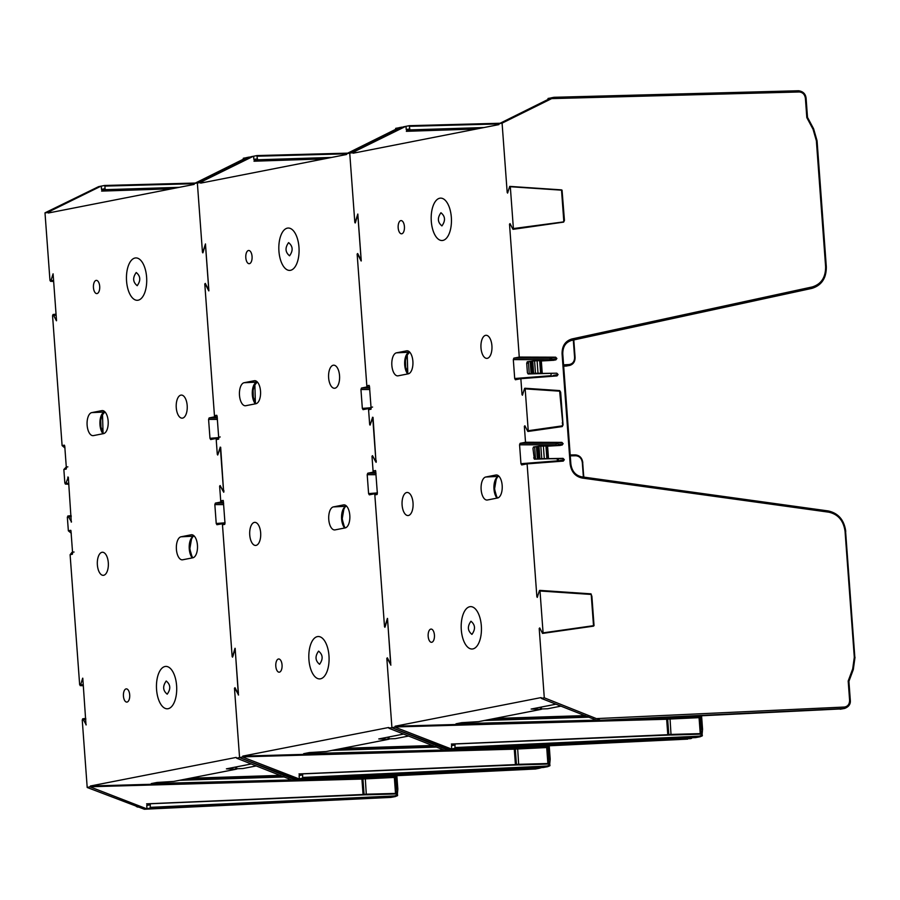 <?xml version="1.0" encoding="UTF-8"?>
<svg xmlns="http://www.w3.org/2000/svg" width="900" height="900" viewBox="0 0 900 900"><rect width="100%" height="100%" fill="white"/><g stroke="black" fill="none" stroke-linecap="round" stroke-linejoin="round"><path stroke-width="1.35" d="M241.076 765.967A33.626 2.216 175.8 0 0 243.821 765.484A33.626 2.216 175.8 0 0 245.88 765.023M256.32 765.911L242.977 768.521L236.768 768.758M72.664 552.049L74.081 552.038M82.654 678.184L80.55 685.159L79.65 684.675L70.11 554.704L71.854 552.476M392.558 797.051L144.36 809.246L87.199 787.489L82.237 719.921L83.036 719.1L86.22 724.86M82.789 678.206L86.006 724.894M83.306 685.283L79.65 684.675L83.272 684.821M70.11 554.704L72.371 554.254L72.619 553.241L70.965 530.764M70.774 530.314L68.355 530.798L67.343 517.14L68.153 516.319L71.505 521.865M71.134 515.632L67.77 516.026L71.156 515.959M71.291 522.124L68.332 477.416L67.725 477.09L68.332 477.416M68.276 477.124L65.756 483.649L64.856 483.165L63.855 469.519L66.274 469.035M68.794 483.772L64.856 483.165L68.76 483.322M66.398 468.529L64.744 446.051L64.361 445.162L62.1 445.601L52.549 315.63L53.348 314.809L56.407 320.771M52.954 314.516L56.081 314.483M56.531 320.704L53.089 273.825L50.861 280.879L49.961 280.384L45 212.828L52.594 212.175M53.617 280.991L49.961 280.384L53.584 280.541M247.264 158.389L249.21 157.084L246.578 157.601L194.411 183.51L194.153 184.41L48.341 213.007L47.97 212.4M194.411 183.51L197.359 182.925L202.455 252.27L203.141 252.315M202.826 252.877L204.986 246.172L205.594 246.499L208.665 288.36L208.125 288.911L205.312 283.421L204.784 283.961L205.312 283.421M208.721 288.349L208.125 288.911L208.755 288.821M205.537 283.86L204.784 283.961L214.537 416.858L209.126 417.926L216.686 417.938M217.35 419.411L208.586 419.4L209.126 417.926M208.586 419.4L209.97 438.311L217.721 437.704M209.97 438.311L210.679 439.537M210.713 439.537L216.135 438.469L217.305 454.41L217.98 454.455M217.676 455.029L219.836 448.312L220.433 448.639L223.504 490.5L222.975 491.051L220.162 485.561L219.623 486.113L220.162 485.561M220.061 448.031L220.781 448.661M223.841 490.455L222.975 491.051L223.875 490.916M220.388 486L219.623 486.113L220.804 502.054L215.381 503.111L222.941 503.123M223.605 504.596L214.841 504.585L215.381 503.111M214.841 504.585L216.225 523.496L223.976 522.889M223.436 523.575L216.934 524.722L216.225 523.496M222.39 523.654L232.144 656.55L232.83 656.595M232.515 657.169L234.675 650.464L235.282 650.79L238.354 692.651L237.814 693.191L235.013 687.701L234.472 688.252L235.013 687.701M234.911 650.171L235.339 650.79M235.237 688.14L234.472 688.252L239.569 757.586L237.532 757.991M362.25 779.04L90.146 786.746L90.416 786.004L236.227 757.406L236.599 758.014M90.146 786.746L87.199 787.489M82.642 718.808L85.77 718.774M136.237 272.52C132.525 277.706 132.84 282.094 137.194 285.694C140.906 280.507 140.591 276.12 136.237 272.52M97.054 293.569A6.615 3.161 -92.1 0 0 99.709 286.616A6.615 3.161 -92.1 0 0 96.323 280.373A6.615 3.161 -92.1 0 0 96.086 280.406A6.615 3.161 -92.1 0 0 93.431 287.347A6.615 3.161 -92.1 0 0 96.817 293.591A6.615 3.161 -92.1 0 0 97.054 293.569M127.046 702.067A6.615 3.161 -92.1 0 0 129.713 695.115A6.615 3.161 -92.1 0 0 126.315 688.871A6.615 3.161 -92.1 0 0 126.09 688.894A6.615 3.161 -92.1 0 0 123.424 695.846A6.615 3.161 -92.1 0 0 126.821 702.09A6.615 3.161 -92.1 0 0 127.046 702.067M166.23 681.019C162.518 686.205 162.844 690.592 167.197 694.181C170.91 689.006 170.584 684.619 166.23 681.019M180.877 395.134A11.554 5.513 -92.1 0 0 176.231 407.239A11.554 5.513 -92.1 0 0 182.126 418.162A11.554 5.513 -92.1 0 0 182.565 418.118A11.554 5.513 -92.1 0 0 187.211 405.956A11.554 5.513 -92.1 0 0 181.271 395.077A11.554 5.513 -92.1 0 0 180.877 395.134M182.711 559.778L192.825 557.798A11.554 5.513 -92.1 0 0 197.471 545.636A11.554 5.513 -92.1 0 0 191.52 534.757A11.554 5.513 -92.1 0 0 191.138 534.803L181.024 536.794A11.554 5.513 -92.1 0 0 176.377 548.899A11.554 5.513 -92.1 0 0 182.273 559.834A11.554 5.513 -92.1 0 0 182.711 559.778M101.992 552.296A11.554 5.513 -92.1 0 0 97.346 564.401A11.554 5.513 -92.1 0 0 103.241 575.336A11.554 5.513 -92.1 0 0 103.68 575.28A11.554 5.513 -92.1 0 0 108.326 563.119A11.554 5.513 -92.1 0 0 102.386 552.251A11.554 5.513 -92.1 0 0 101.992 552.296M93.431 435.611L103.545 433.62A11.554 5.513 -92.1 0 0 108.18 421.459A11.554 5.513 -92.1 0 0 102.24 410.591A11.554 5.513 -92.1 0 0 101.858 410.636L91.744 412.616A11.554 5.513 -92.1 0 0 87.097 424.721A11.554 5.513 -92.1 0 0 92.992 435.656A11.554 5.513 -92.1 0 0 93.431 435.611M146.362 808.673L90.157 786.904M397.485 795.668L397.631 794.914L397.485 795.668L390.848 797.4L144.315 809.246L150.221 808.087L150.278 804.262M251.336 763.954L226.406 768.847L236.475 769.14L173.824 781.425L156.982 782.46L151.279 783.585L288.675 780.019M235.631 767.036L235.778 768.949L236.475 769.14L236.306 766.901M328.928 778.939L394.38 776.7M227.081 768.712L226.406 768.847M236.61 758.171L292.298 780.221L294.93 779.704L239.569 757.586L234.607 690.03L235.406 689.209L238.579 694.969M220.804 502.054L221.861 502.054M217.181 438.39L216.135 438.469M214.537 416.858L215.606 416.869M246.96 158.389L197.359 182.925L204.964 182.284M249.244 157.084L250.121 157.061L249.244 157.084M104.535 185.479L195.345 183.049L104.501 185.479L104.884 186.097L104.501 185.479L98.64 186.626L45 212.828M47.959 212.243L100.665 186.322M65.025 448.054L62.1 445.601M63.855 469.519L66.409 466.864M71.28 533.239L68.355 530.798M192.341 557.887L189.799 548.966L191.756 537.626M146.97 808.47L146.756 805.466L150.311 804.769M366.3 794.52L365.276 778.061M365.985 777.949L394.661 776.655M394.009 776.745L396.9 775.665M294.93 779.704L539.145 768.308L539.741 766.822M292.298 780.221L289.069 780.851L288.562 778.567M539.145 768.296L541.699 767.576M243.101 159.424L243.338 158.243L246.578 157.68M105.075 188.674L101.509 189.371L101.295 186.368M103.061 433.721L102.476 413.449M396.855 775.721L397.834 789.064L397.339 794.475M390.926 797.389L395.257 796.59L150.221 808.087M394.549 776.678L395.572 776.183M288.686 780.232L289.069 780.851L537.278 768.656M194.422 183.701L104.884 186.097L105.109 189.18M366.784 794.801L396.18 793.946L397.631 794.914L394.65 795.938L150.502 807.334M367.211 794.722L150.683 803.745M105.581 189.664L179.257 187.324M396.608 795.386L395.246 776.835L394.335 777.42M365.186 794.227L395.37 793.429M393.446 736.076A33.626 2.216 175.8 0 0 396.18 735.592A33.626 2.216 175.8 0 0 398.25 735.131M408.69 736.02L395.348 738.63L389.126 738.866M225.023 522.158L222.469 524.812L224.73 524.363L224.989 523.35L223.335 500.873M235.013 648.293L232.909 655.268L232.009 654.784L222.469 524.812M549.844 765.776L549.99 765.023L549.844 765.776L543.217 767.498L296.674 779.355L239.569 757.586L242.516 757.012L242.775 756.113L388.586 727.504L389.891 728.1M235.148 648.315L238.365 694.991M233.224 655.279L232.009 654.784L233.359 654.84M223.144 500.423L220.714 500.895L219.713 487.249L220.511 486.428L223.875 491.974M223.65 492.233L220.691 447.525L220.095 447.199L220.691 447.525M220.635 447.233L218.115 453.757L217.215 453.274L216.214 439.616L218.644 439.144M218.194 453.757L217.215 453.274L218.329 453.319M218.768 438.637L217.114 416.16L216.72 415.271L214.459 415.71L204.919 285.739L205.718 284.918L208.766 290.88M208.901 290.801L205.459 243.934L203.22 250.976L202.32 250.493L197.359 182.925L250.999 156.735L256.871 155.588L257.468 159.278M203.535 250.999L202.32 250.493L203.67 250.549M347.704 153.157L256.871 155.588L257.243 156.206L346.781 153.81L346.511 154.507L200.7 183.116L200.329 182.509M346.781 153.776L349.729 153.034L354.814 222.379L355.5 222.424M355.185 222.986L357.356 216.281L357.952 216.607L361.024 258.469L360.495 259.009L357.683 253.53L357.142 254.07L357.683 253.53M361.08 258.457L360.495 259.009L361.114 258.919M357.907 253.969L357.142 254.07L366.907 386.966L361.496 388.035L369.056 388.035M369.72 389.52L360.945 389.509L361.496 388.035M360.945 389.509L362.34 408.409L370.08 407.812M362.34 408.409L363.049 409.646M363.082 409.646L368.494 408.577L369.664 424.519L370.35 424.564M370.035 425.137L372.195 418.421L372.803 418.748L375.874 460.609L375.334 461.16L372.521 455.67L371.993 456.221L372.521 455.67M372.431 418.129L373.14 418.77M376.211 460.564L375.334 461.16L376.245 461.025M372.746 456.109L371.993 456.221L373.162 472.151L367.751 473.22L375.311 473.231M375.975 474.705L367.2 474.694L367.751 473.22M367.2 474.694L368.595 493.605L376.346 492.998M368.595 493.605L369.304 494.831M369.338 494.831L374.749 493.762L384.514 626.659L385.189 626.704M384.874 627.278L387.045 620.572L387.641 620.899L390.713 662.749L390.184 663.3L387.371 657.81L386.831 658.361L387.371 657.81M387.27 620.28L387.697 620.899M387.596 658.249L386.831 658.361L391.928 727.695L388.957 728.123M288.596 242.629C284.884 247.815 285.21 252.203 289.564 255.803C293.276 250.616 292.95 246.229 288.596 242.629M249.412 263.678A6.615 3.161 -92.1 0 0 252.079 256.725A6.615 3.161 -92.1 0 0 248.681 250.481A6.615 3.161 -92.1 0 0 248.445 250.504A6.615 3.161 -92.1 0 0 245.79 257.456A6.615 3.161 -92.1 0 0 249.176 263.7A6.615 3.161 -92.1 0 0 249.412 263.678M279.416 672.165A6.615 3.161 -92.1 0 0 282.071 665.224A6.615 3.161 -92.1 0 0 278.685 658.98A6.615 3.161 -92.1 0 0 278.449 659.002A6.615 3.161 -92.1 0 0 275.794 665.955A6.615 3.161 -92.1 0 0 279.18 672.199A6.615 3.161 -92.1 0 0 279.416 672.165M318.589 651.127C314.887 656.303 315.202 660.701 319.556 664.29C323.269 659.115 322.954 654.727 318.589 651.127M333.248 365.231A11.554 5.513 -92.1 0 0 328.601 377.336A11.554 5.513 -92.1 0 0 334.496 388.271A11.554 5.513 -92.1 0 0 334.935 388.226A11.554 5.513 -92.1 0 0 339.57 376.065A11.554 5.513 -92.1 0 0 333.63 365.186A11.554 5.513 -92.1 0 0 333.248 365.231M335.07 529.886L345.195 527.906A11.554 5.513 -92.1 0 0 349.83 515.745A11.554 5.513 -92.1 0 0 343.89 504.866A11.554 5.513 -92.1 0 0 343.496 504.911L333.382 506.902A11.554 5.513 -92.1 0 0 328.736 519.007A11.554 5.513 -92.1 0 0 334.631 529.931A11.554 5.513 -92.1 0 0 335.07 529.886M254.362 522.405A11.554 5.513 -92.1 0 0 249.716 534.51A11.554 5.513 -92.1 0 0 255.611 545.445A11.554 5.513 -92.1 0 0 256.05 545.389A11.554 5.513 -92.1 0 0 260.685 533.227A11.554 5.513 -92.1 0 0 254.745 522.36A11.554 5.513 -92.1 0 0 254.362 522.405M245.79 405.709L255.904 403.729A11.554 5.513 -92.1 0 0 260.55 391.567A11.554 5.513 -92.1 0 0 254.599 380.689A11.554 5.513 -92.1 0 0 254.216 380.745L244.102 382.725A11.554 5.513 -92.1 0 0 239.456 394.83A11.554 5.513 -92.1 0 0 245.351 405.765A11.554 5.513 -92.1 0 0 245.79 405.709M298.733 778.77L242.516 757.012M544.916 767.16L296.73 779.355L302.591 778.196L302.636 774.371L299.351 774.551M403.706 734.062L378.765 738.945L388.834 739.249L326.183 751.534L309.353 752.569L303.637 753.694L441.034 750.116M388.001 737.134L388.136 739.058L388.834 739.249L388.665 737.01M481.286 749.048L546.75 746.809M379.44 738.821L378.765 738.945M388.969 728.28L444.656 750.33L447.289 749.812L391.928 727.695L386.966 660.139L387.765 659.306L390.938 665.077M375.806 493.684L374.749 493.762M373.162 472.151L374.22 472.162M369.54 408.499L368.494 408.577M366.907 386.966L367.965 386.978M399.623 128.498L349.729 153.034L357.322 152.393M399.319 128.498L401.569 127.192L398.936 127.71L346.77 153.619M401.614 127.192L402.48 127.17L401.614 127.192M200.317 182.351L253.024 156.42M217.395 418.151L214.459 415.71M216.214 439.616L218.768 436.973M223.65 503.348L220.714 500.895M344.7 527.996L342.169 519.075L344.126 507.724M299.34 778.567L299.115 775.575L302.681 774.877M518.67 764.629L517.635 748.17M518.344 748.058L547.02 746.764M546.368 746.854L549.259 745.774M447.289 749.812L691.515 738.405L692.1 736.931M444.656 750.33L441.428 750.96L440.933 748.676M691.515 738.405L689.648 738.765M395.46 129.521L395.707 128.34L398.947 127.789M257.434 158.771L253.879 159.469L253.654 156.476M255.42 403.819L254.835 383.558M549.214 745.83L550.192 759.161L549.697 764.572M543.285 767.498L547.616 766.699L302.591 778.196M546.919 746.775L547.942 746.291M441.056 750.33L441.428 750.96L691.436 738.416M519.142 764.91L548.55 764.044L549.99 765.023L547.009 766.046L302.861 777.442M519.581 764.82L303.041 773.854M257.951 159.773L331.627 157.433M548.977 765.484L547.616 746.944L546.705 747.529M517.556 764.336L547.729 763.526M545.805 706.174A33.626 2.216 175.8 0 0 548.55 705.69A33.626 2.216 175.8 0 0 550.609 705.24M561.049 706.117L547.706 708.739L541.496 708.975M377.392 492.266L374.839 494.91L377.1 494.471L377.348 493.459L375.694 470.97M387.382 618.401L385.279 625.376L384.379 624.893L374.839 494.91M702.214 735.885L702.36 735.131L702.214 735.885L695.576 737.606L449.032 749.464L391.928 727.695L394.886 727.121L395.145 726.221L540.956 697.613L542.261 698.197M387.517 618.424L390.735 665.1M385.594 625.387L384.379 624.893L385.718 624.949M375.502 470.531L373.072 471.004L372.071 457.358L372.881 456.536L376.234 462.082M376.02 462.341L373.061 417.623L372.454 417.296L373.061 417.623M373.005 417.341L370.474 423.866L369.585 423.371L368.572 409.725L371.002 409.252M370.553 423.866L369.585 423.371L370.688 423.428M371.126 408.746L369.473 386.257L369.09 385.38L366.817 385.819L357.277 255.847L358.076 255.026L361.136 260.989M361.26 260.91L357.817 214.042L355.59 221.085L354.69 220.601L349.729 153.034L403.369 126.844L409.23 125.696L409.838 129.386M355.905 221.096L354.69 220.601L356.029 220.657M539.955 628.357L539.201 628.47L544.286 697.804L541.339 698.389L597.026 720.428L843.874 708.514L844.47 707.04C847.856 706.433 849.577 704.16 849.6 700.234L848.194 681.008L852.694 668.925L854.303 657.27L845.055 531.337C843.559 520.661 838.136 514.271 828.776 512.179L582.143 478.035C575.246 476.494 571.252 471.791 570.15 463.939L562.072 353.858C562.005 345.96 565.29 340.999 571.928 338.963L812.239 286.942C821.239 284.175 825.694 277.425 825.615 266.692L816.367 140.76L813.06 129.285L806.816 117.596L805.41 98.37C804.803 94.466 802.766 92.34 799.301 91.98L551.678 98.606L553.939 97.301L551.306 97.819L499.14 123.728L498.881 124.616L353.07 153.225L352.699 152.618M499.14 123.728L502.088 123.142L507.184 192.476L507.87 192.521M507.555 193.095L509.715 186.39L510.311 186.716L513.394 228.566L512.854 229.118L510.041 223.627L509.512 224.179L510.041 223.627M513.394 228.566L563.321 221.929L564.221 219.611L563.321 221.929L513.394 228.566M510.266 224.066L509.512 224.179L519.266 357.075L513.855 358.144L550.564 358.178A1.361 0.63 -89.9 0 0 549.99 359.662L513.315 359.618L513.855 358.144M513.315 359.618L514.699 378.517L551.171 375.683L551.014 373.59M519.266 357.075L555.637 357.188L556.886 358.493L555.817 359.921L541.316 360.743L542.239 373.421L556.796 373.185L558.067 374.524L557.021 375.907L520.852 378.686L515.408 379.755L514.699 378.517M520.852 378.686L522.023 394.627L522.709 394.673M522.394 395.235L524.565 388.53L525.161 388.856L528.233 430.718L527.704 431.269L524.891 425.779L524.351 426.319L524.891 425.779M559.631 390.589L524.835 388.238L525.161 388.856L559.901 391.196L559.586 390.589L562.826 424.069L561.926 426.386L562.826 424.069L560.655 392.197L563.051 424.901L562.252 426.566M528.233 430.718L562.444 425.846L528.233 430.718M525.116 426.218L524.351 426.319L525.521 442.26L520.11 443.329L556.83 443.363A1.361 0.63 -89.9 0 0 556.245 444.848L519.57 444.803L520.11 443.329M519.57 444.803L520.954 463.702L557.426 460.868L557.269 458.775M520.954 463.702L521.663 464.94M521.696 464.929L527.108 463.871L536.873 596.768L537.559 596.812M537.244 597.386L539.404 590.67L540 590.996L543.082 632.857L542.543 633.409L539.73 627.919L539.201 628.47L539.73 627.919M590.974 593.842L539.674 590.377L540 590.996L591.244 594.45L590.918 593.842L591.896 596.396L591.008 593.842M440.955 212.737C437.254 217.924 437.569 222.311 441.923 225.911C445.635 220.725 445.32 216.338 440.955 212.737M401.782 233.786A6.615 3.161 -92.1 0 0 404.438 226.834A6.615 3.161 -92.1 0 0 401.051 220.59A6.615 3.161 -92.1 0 0 400.815 220.612A6.615 3.161 -92.1 0 0 398.16 227.565A6.615 3.161 -92.1 0 0 401.546 233.809A6.615 3.161 -92.1 0 0 401.782 233.786M431.775 642.274A6.615 3.161 -92.1 0 0 434.441 635.332A6.615 3.161 -92.1 0 0 431.044 629.077A6.615 3.161 -92.1 0 0 430.808 629.111A6.615 3.161 -92.1 0 0 428.152 636.064A6.615 3.161 -92.1 0 0 431.539 642.308A6.615 3.161 -92.1 0 0 431.775 642.274M470.959 621.236C467.246 626.411 467.572 630.799 471.926 634.399C475.639 629.224 475.312 624.836 470.959 621.236M485.606 335.34A11.554 5.513 -92.1 0 0 480.96 347.445A11.554 5.513 -92.1 0 0 486.855 358.38A11.554 5.513 -92.1 0 0 487.294 358.335A11.554 5.513 -92.1 0 0 491.94 346.174A11.554 5.513 -92.1 0 0 485.989 335.295A11.554 5.513 -92.1 0 0 485.606 335.34M487.44 499.995L497.554 498.004A11.554 5.513 -92.1 0 0 502.2 485.854A11.554 5.513 -92.1 0 0 496.249 474.975A11.554 5.513 -92.1 0 0 495.866 475.02L485.752 477.011A11.554 5.513 -92.1 0 0 481.106 489.116A11.554 5.513 -92.1 0 0 487.001 500.04A11.554 5.513 -92.1 0 0 487.44 499.995M406.721 492.514A11.554 5.513 -92.1 0 0 402.075 504.619A11.554 5.513 -92.1 0 0 407.97 515.543A11.554 5.513 -92.1 0 0 408.409 515.498A11.554 5.513 -92.1 0 0 413.055 503.336A11.554 5.513 -92.1 0 0 407.104 492.469A11.554 5.513 -92.1 0 0 406.721 492.514M398.149 375.817L408.274 373.838A11.554 5.513 -92.1 0 0 412.909 361.676A11.554 5.513 -92.1 0 0 406.969 350.798A11.554 5.513 -92.1 0 0 406.586 350.843L396.461 352.834A11.554 5.513 -92.1 0 0 391.826 364.939A11.554 5.513 -92.1 0 0 397.721 375.874A11.554 5.513 -92.1 0 0 398.149 375.817M451.091 748.879L394.886 727.121M697.286 737.269L449.089 749.452L454.95 748.305L455.006 744.48M556.065 704.16L531.135 709.054L541.192 709.346L478.553 721.643L461.711 722.678L456.007 723.791L593.404 720.225M540.36 707.242L540.506 709.166L541.192 709.346L541.035 707.119M633.656 719.156L699.109 716.918M531.81 708.93L531.135 709.054M599.659 719.91L544.286 697.804M525.521 442.26L561.892 442.373L563.141 443.678L562.072 445.106L547.571 445.928L548.505 458.618L563.051 458.37L564.322 459.709L563.276 461.104L527.108 463.871M551.678 98.606L502.088 123.142M556.29 445.433L556.245 444.848M550.035 360.248L549.99 359.662M799.301 91.98L798.514 90.754L553.939 97.301L798.57 90.754M352.688 152.46L405.394 126.529M369.754 388.26L366.817 385.819M368.572 409.725L371.137 407.07M376.009 473.445L373.072 471.004M497.07 498.105L494.527 489.184L496.485 477.832M451.699 748.676L451.485 745.684L455.04 744.986M671.029 734.738L670.005 718.279M670.702 718.155L699.39 716.873M698.726 716.962L701.629 715.883M597.026 720.428L593.798 721.069L593.291 718.774M548.505 458.618L537.919 458.786L537.019 446.512L538.988 446.209L539.887 458.505M537.019 446.512L533.509 446.963L532.969 448.436L534.352 459.157L563.051 458.37M561.341 458.707L537.919 458.786M538.988 446.209L547.571 445.928M560.363 445.444L546.941 446.197M537.041 446.76L533.509 446.963M528.48 363.15L526.714 363.251L527.411 372.746L528.154 373.973L556.796 373.185M528.154 373.973L531.664 373.601L530.764 361.327L532.733 361.024L533.632 373.32L531.664 373.601M533.632 373.32L540.596 373.219L539.674 360.641L541.316 360.743M542.239 373.421L540.596 373.219M539.674 360.641L532.733 361.024M530.764 361.327L527.254 361.777L526.714 363.251M805.41 98.37L805.95 98.449C805.894 94.489 803.419 91.924 798.514 90.754M806.816 117.596L805.95 98.449M816.367 140.76L817.065 140.782L813.42 128.756L807.334 117.349M812.239 286.942A1.361 0.664 77.8 0 1 811.867 288.394C821.835 285.086 826.594 277.875 826.155 266.771L816.379 140.94M562.084 354.037L562.646 353.925C562.489 346.905 565.459 342.394 571.556 340.414L811.867 288.394L571.567 340.414A1.361 0.664 77.8 0 1 571.556 340.414C565.684 342.18 562.759 346.669 562.77 353.88L570.173 464.152M581.58 476.82C575.212 475.29 571.601 471.026 570.724 464.017L570.859 463.973C571.894 471.184 575.505 475.459 581.681 476.82A1.361 0.641 -82.1 0 0 581.58 476.82L828.202 510.964C838.609 513.529 844.403 520.346 845.595 531.428L845.066 531.529M852.694 668.925L853.312 669.521L854.842 657.36L845.595 531.428L854.842 657.36M848.194 681.008L850.14 700.312C850.68 704.261 848.587 706.995 843.874 708.514L844.695 708.413C848.824 706.793 850.702 704.081 850.309 700.268L850.14 700.312M557.426 460.868A1.361 0.641 -94.4 0 0 557.584 461.531M559.125 461.419A1.361 1.193 78.9 0 0 559.249 460.699L564.322 459.709M563.141 443.678L558.079 444.679A1.361 1.193 78.9 0 0 556.83 443.363L561.892 442.373M560.149 394.493L560.554 393.142L559.316 390.87L524.565 388.53M551.171 375.683A1.361 0.641 -94.4 0 0 551.329 376.346M552.87 376.234A1.361 1.193 78.9 0 0 552.994 375.514L558.067 374.524M556.886 358.493L551.824 359.494A1.361 1.193 78.9 0 0 550.564 358.178L555.637 357.188M513.113 229.32L563.636 222.12L564.446 220.444L562.106 190.822M547.83 99.63L548.066 98.449L551.306 97.897M409.793 128.88L406.238 129.578L406.024 126.585M407.79 373.928L407.205 353.666M701.584 715.928L702.562 729.27L702.067 734.681M695.655 737.606L699.986 736.796L454.95 748.305M699.278 716.884L700.301 716.4M593.415 720.439L593.798 721.069L842.006 708.874M533.666 457.931L535.444 457.897M550.913 358.234L551.059 360.191M558.293 458.764L558.495 461.464M409.264 125.685L500.074 123.255L409.23 125.696L409.613 126.315L499.151 123.919M671.512 735.019L700.909 734.153L702.36 735.131L699.379 736.155L455.231 747.551M671.94 734.929L455.411 743.962M410.31 129.881L483.986 127.541M701.336 735.592L699.975 717.053L699.064 717.637M669.915 734.445L700.099 733.635M574.594 357.457L574.965 357.39C574.909 362.16 572.827 364.894 568.71 365.58L563.648 365.861M567.63 365.794L563.681 366.255L569.531 365.479L568.71 365.58L569.092 364.534C572.715 363.938 574.549 361.53 574.582 357.334L573.311 340.031M583.38 477.056L582.311 462.532C581.659 458.359 579.488 456.098 575.786 455.76L575.314 454.894L570.195 454.973L575.269 454.894C579.465 455.276 581.94 457.841 582.683 462.589L583.751 477.101M138.139 300.206A21.206 10.114 -92.1 0 0 146.61 277.144A21.206 10.114 -92.1 0 0 135.034 258.019A21.206 10.114 -92.1 0 0 126.562 281.081A21.206 10.114 -92.1 0 0 138.139 300.206M168.131 708.705A21.206 10.114 -92.1 0 0 176.602 685.643A21.206 10.114 -92.1 0 0 165.037 666.506A21.206 10.114 -92.1 0 0 156.566 689.569A21.206 10.114 -92.1 0 0 168.131 708.705M82.237 719.921L85.815 719.494M394.447 776.655L394.504 777.375M365.546 778.028L362.351 778.309M362.52 778.298L313.132 779.692M288.709 780.39L90.416 786.004M292.478 778.365L293.13 778.331M238.444 693.101L237.814 693.191M234.675 650.464L235.316 650.509M219.836 448.312L220.759 448.38M204.986 246.172L205.627 246.218M52.549 315.63L56.126 315.202M67.207 466.976L67.849 466.853M67.343 517.14L71.212 516.679M191.914 534.769L191.138 534.803M181.024 536.794L193.928 536.186A11.678 5.569 -92.1 0 0 189.259 548.887A11.678 5.569 -92.1 0 0 192.274 557.899M102.623 410.603L101.858 410.636M91.744 412.616L104.636 412.009A11.678 5.569 -92.1 0 0 99.979 421.132A11.678 5.569 -92.1 0 0 102.994 433.733M396.248 776.16L397.204 789.188M146.621 803.835L364.23 794.452M363.082 794.79L361.901 778.759M394.11 777.454L362.588 779.018M284.445 776.947L179.73 780.266M535.466 769.005L539.077 768.308M171.922 188.764L101.621 191.104M362.925 778.691L364.095 794.722M150.278 804.308L146.993 804.454M394.369 796.691L394.65 795.938M282.971 776.374L183.532 779.524L282.96 776.363M541.733 767.576L535.523 769.005L289.046 780.851M101.891 190.361L176.4 187.886M190.058 778.241L280.44 775.373M182.441 779.738L283.387 776.531L182.464 779.738M394.312 777.094L395.539 793.766M290.498 270.315A21.206 10.114 -92.1 0 0 298.969 247.252A21.206 10.114 -92.1 0 0 287.404 228.127A21.206 10.114 -92.1 0 0 278.933 251.19A21.206 10.114 -92.1 0 0 290.498 270.315M320.501 678.814A21.206 10.114 -92.1 0 0 328.973 655.751A21.206 10.114 -92.1 0 0 317.396 636.615A21.206 10.114 -92.1 0 0 308.925 659.678A21.206 10.114 -92.1 0 0 320.501 678.814M234.607 690.03L236.104 689.85M546.817 746.764L546.874 747.484M517.916 748.136L514.71 748.418M514.89 748.406L465.491 749.801M441.067 750.499L242.775 756.113M444.848 748.474L445.5 748.44M390.803 663.21L390.184 663.3M387.045 620.572L387.675 620.606M372.195 418.421L373.118 418.489M357.356 216.281L357.986 216.326M204.919 285.739L206.415 285.559M219.578 437.085L220.208 436.961M219.713 487.249L220.95 487.103M344.272 504.877L343.496 504.911M333.382 506.902L346.286 506.284A11.678 5.569 -92.1 0 0 341.618 518.996A11.678 5.569 -92.1 0 0 344.644 528.007M254.993 380.7L254.216 380.745M244.102 382.725L257.006 382.118A11.678 5.569 -92.1 0 0 252.338 391.23A11.678 5.569 -92.1 0 0 255.352 403.841M548.618 746.269L549.574 759.285M298.991 773.944L516.6 764.55M515.441 764.899L514.26 748.856M514.62 749.149L242.505 756.855M546.469 747.562L514.946 749.115M436.804 747.056L332.1 750.375M324.281 158.873L253.991 161.213M515.284 748.789L516.465 764.831M546.739 766.8L547.009 766.046M335.914 749.633L435.33 746.471L335.891 749.633M687.836 739.114L441.405 750.96M254.261 160.47L328.77 157.995M342.428 748.35L432.799 745.481M334.8 749.846L435.757 746.64L334.822 749.835M546.683 747.202L547.898 763.875M442.868 240.424A21.206 10.114 -92.1 0 0 451.339 217.361A21.206 10.114 -92.1 0 0 439.762 198.225A21.206 10.114 -92.1 0 0 431.291 221.299A21.206 10.114 -92.1 0 0 442.868 240.424M472.86 648.923A21.206 10.114 -92.1 0 0 481.331 625.86A21.206 10.114 -92.1 0 0 469.766 606.724A21.206 10.114 -92.1 0 0 461.295 629.786A21.206 10.114 -92.1 0 0 472.86 648.923M386.966 660.139L388.463 659.959M699.176 716.873L699.232 717.592M562.095 190.204L510.311 186.716M670.275 718.245L667.08 718.526M667.249 718.515L617.861 719.91M593.438 720.607L395.145 726.221M597.206 718.571L844.47 707.04M593.55 626.141L542.543 633.409M593.46 625.028L591.21 594.45M543.082 632.857L594.056 625.601M539.404 590.67L590.58 594.416M563.816 221.389L561.566 190.744M509.715 186.39L561.521 189.877M357.277 255.847L358.774 255.667M371.936 407.183L372.577 407.059M372.071 457.358L373.32 457.211M496.642 474.986L495.866 475.02M485.752 477.011L498.656 476.392A11.678 5.569 -92.1 0 0 493.988 489.094A11.678 5.569 -92.1 0 0 497.002 498.116M407.351 350.809L406.586 350.843M396.461 352.834L409.365 352.215A11.678 5.569 -92.1 0 0 404.707 361.339A11.678 5.569 -92.1 0 0 407.723 373.939M700.976 716.366L701.933 729.394M451.35 744.053L668.959 734.659M667.811 735.008L666.63 718.965M666.979 719.246L394.875 726.964M669.881 719.01L667.316 719.224M589.163 717.165L484.459 720.484M593.775 721.069L843.806 708.514M547.852 458.595L546.919 445.939M534.577 360.832L535.489 373.162M541.597 373.41L540.664 360.754M554.108 360.259L540.686 361.012M530.786 361.575L527.254 361.777M813.06 129.285L813.611 128.779L812.835 128.869M825.615 266.692L826.312 266.715L825.626 266.873M571.928 338.963A1.361 0.664 77.8 0 1 571.567 340.414M562.072 353.858L562.77 353.88L570.859 463.973L570.15 463.939M582.143 478.035A1.361 0.641 -82.1 0 0 581.681 476.82L828.304 510.952A1.361 0.641 -82.1 0 0 828.202 510.964M828.776 512.179A1.361 0.641 -82.1 0 0 828.304 510.952C838.384 513.225 844.2 520.031 845.752 531.371L845.055 531.337M854.303 657.27L855 657.304L853.312 669.521L848.914 681.334M848.824 681.221L853.144 669.623L852.367 669.78M849.6 700.234L850.309 700.268L848.914 681.322M594 625.106L591.896 596.396L591.457 597.825M562.23 422.91L562.826 424.069M563.602 218.396L564.221 219.611M476.651 128.981L406.35 131.321M667.654 718.898L668.824 734.94M455.006 744.525L451.721 744.66M699.097 736.909L699.379 736.155M587.7 716.58L488.261 719.741L587.689 716.58M543.352 445.871L544.264 458.314M546.851 458.404L545.929 445.838M537.097 360.686L538.009 373.129M563.085 459.945L562.972 458.381M555.739 359.921L555.66 358.74M406.62 130.579L481.129 128.104M494.786 718.459L585.169 715.59M588.105 716.749L487.192 719.944L588.116 716.749M698.839 717.671L669.881 719.021M540.832 446.017L541.744 458.359M699.041 717.311L700.268 733.984M565.942 366.12L568.71 365.58M575.786 455.76L570.262 455.85M563.58 364.849L569.092 364.534M582.322 462.668L582.795 462.555C582.075 457.841 579.577 455.287 575.314 454.894L575.269 454.894M538.83 458.707L537.93 446.423M582.311 462.532L583.864 477.124M574.582 357.334L573.683 339.952M532.575 373.522L531.675 361.238M536.445 446.546L537.345 458.798M534.623 446.749L535.511 458.944M530.19 361.361L531.09 373.601M528.368 361.564L529.256 373.759M52.976 314.516L56.059 314.156M220.106 448.02L220.736 448.065M82.665 718.808L85.748 718.436M194.074 536.164C193.86 534.352 188.865 541.642 189.956 548.91L190.845 553.86L192.713 557.82M80.156 685.597L83.34 685.732M223.222 491.243L223.898 491.152M50.468 281.317L53.651 281.441M65.351 484.088L68.828 484.234M103.421 433.642L100.946 427.027L100.721 420.457L101.734 415.766L104.794 411.986M236.621 766.834L236.79 769.028M70.841 564.694L70.616 561.701M395.257 796.59L397.541 795.645M372.465 418.129L373.095 418.174M346.444 506.272C346.23 504.461 341.224 511.74 342.326 519.019L343.215 523.969L345.071 527.929M232.515 655.706L233.089 655.729M375.593 461.351L376.256 461.261M202.826 251.415L203.4 251.449M255.791 403.751L253.316 397.136L253.08 390.555L254.104 385.864L257.153 382.095M388.991 736.942L389.149 739.136M137.936 807.131L136.305 806.501M256.894 155.576L347.715 153.146M547.616 766.699L549.911 765.754M498.803 476.381C498.589 474.57 493.594 481.849 494.685 489.127L495.574 494.077L497.441 498.026M384.885 625.815L385.459 625.837M798.649 90.754C803.171 91.451 805.658 94.005 806.107 98.392L807.502 117.337L813.611 128.779L817.065 140.782L826.312 266.715C826.425 278.145 821.61 285.379 811.867 288.394M527.951 431.46L562.23 426.577M355.196 221.524L355.759 221.546M408.15 373.86L405.675 367.234L405.45 360.664L406.463 355.973L409.522 352.204M541.35 707.051L541.519 709.245M844.695 708.413L840.217 709.222M560.655 392.197L559.665 390.589M282.352 802.609L280.429 802.699M699.986 736.808L702.27 735.863M562.961 459.968L562.849 458.404M555.615 359.933L555.525 358.762M569.531 365.479C573.266 364.387 575.111 361.676 575.077 357.356L573.795 339.93"/></g></svg>
